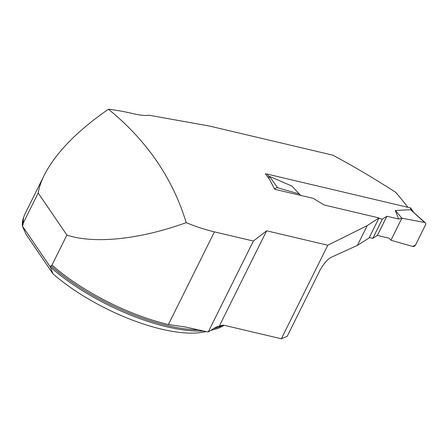 <?xml version="1.0" encoding="UTF-8"?>
<svg xmlns="http://www.w3.org/2000/svg" width="448" height="448" viewBox="0 0 448 448"><rect width="100%" height="100%" fill="white"/><g stroke="black" fill="none" stroke-linecap="round" stroke-linejoin="round"><path stroke-width="0.67" d="M168.42 324.526A115.22 41.664 -153.6 0 1 51.985 265.082L66.886 235.066C94.304 244.199 139.759 239.467 186.189 222.65C195.787 226.593 205.201 229.662 214.418 231.857L168.42 324.526L185.69 327.04M44.274 175.106L24.886 214.172A115.22 41.664 -153.6 0 0 23.24 222.096A115.22 41.664 -153.6 0 0 23.285 223.02L38.186 192.998C39.155 187.314 41.182 181.35 44.274 175.106C55.731 152.846 77.129 130.883 108.483 109.217C116.038 110.079 124.432 111.602 133.672 113.786C140.482 115.36 145.589 115.842 148.999 115.226L209.278 126.006L332.881 155.182C354.166 166.639 375.127 179.038 395.774 192.377A816.038 412.138 -76.7 0 1 407.848 207.301M203.722 330.966A114.862 41.535 26.4 0 1 50.383 267.064L50.977 265.866L51.985 265.082M211.187 330.126A114.862 41.535 26.4 0 0 214.508 329.409A114.862 41.535 26.4 0 0 224.095 325.287M23.733 217.319A114.862 41.535 26.4 0 0 22.4 226.044L22.994 224.846A114.862 41.535 -153.6 0 1 23.503 218.434M52.976 273.812L50.383 267.064L22.4 226.044L25.911 234.136L52.976 273.812A107.682 38.942 -153.6 0 0 206.052 331.559L206.142 331.537M266.622 230.793L219.268 326.178L222.219 325.209L224.599 325.388L281.361 338.783L327.796 245.235L266.622 230.793L253.383 241.052L208.219 332.03L185.097 326.95M219.268 326.178L217.963 326.318L214.278 328.138L208.219 332.03M23.285 223.02L22.994 224.846M108.483 109.217C146.927 140.655 172.833 178.466 186.189 222.65M38.186 192.998L66.886 235.066M253.383 241.052L214.418 231.857M327.796 245.235L367.22 225.607L379.014 217.935L324.229 205.005L313.186 198.346L274.77 189.28L269.366 179.155A816.038 412.138 103.3 0 0 265.322 173.751L266.582 174.048M281.361 338.783L287.213 336.297L320.214 269.814C324.145 263.066 327.88 258.86 331.43 257.197L357.398 245.398L369.057 237.994L379.014 217.935M367.22 225.607L357.398 245.398M413.286 211.803L410.973 208.415A2.156 1.686 145.7 0 0 410.088 207.827L267.17 174.093A2.156 1.686 145.7 0 0 265.72 174.278M268.822 178.41L269.472 176.389L291.945 186.082L300.602 195.378M378.812 218.344L382.334 219.173L386.893 216.244L398.686 219.033L395.298 210.476L410.631 209.709L425.365 222.841A2.156 1.686 145.7 0 0 424.603 222.471L410.631 209.709M369.292 237.524L372.809 238.358L377.367 235.43L389.166 238.213L390.947 240.234L401.89 218.187L398.686 219.033M390.947 240.234L412.703 246.445L415.481 245.095L425.6 224.711C426.031 223.563 425.695 222.818 424.603 222.471L401.89 218.187L390.947 240.234L412.703 246.445A2.156 1.686 -34.3 0 0 415.481 245.095L425.6 224.711A2.156 1.686 145.7 0 0 425.365 222.841M395.298 210.476L401.89 218.187L424.603 222.471M274.77 189.28L274.848 189.129A2.156 1.686 -34.3 0 1 277.626 187.779L269.472 176.389M274.848 189.129L274.31 188.384M277.626 187.779L299.382 193.99M372.809 238.358L382.334 219.173M377.367 235.43L386.893 216.244M222.93 325.186A114.862 41.535 -153.6 0 1 213.618 328.563M199.164 329.89A114.862 41.535 -153.6 0 1 50.977 265.866M410.088 207.827L412.003 210.638M267.17 174.093L269.086 176.904M210.851 330.338L214.508 329.409M217.067 326.626L217.89 326.407"/></g></svg>

